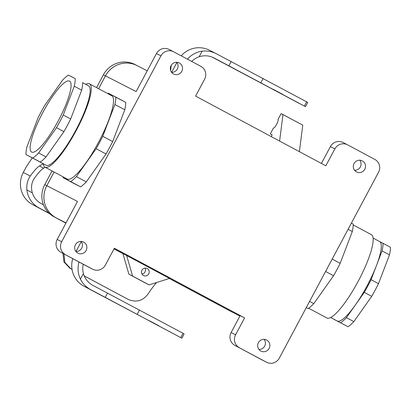 <?xml version="1.0" encoding="UTF-8"?>
<svg xmlns="http://www.w3.org/2000/svg" width="411" height="411" viewBox="0 0 411 411"><rect width="100%" height="100%" fill="white"/><g stroke="black" fill="none" stroke-linecap="round" stroke-linejoin="round"><path stroke-width="0.62" d="M371.708 296.336L353.84 321.618A48.375 10.552 118.1 0 1 348.035 326.719L333.747 319.229A48.375 10.552 118.1 0 1 333.742 319.147A48.375 10.552 118.1 0 0 333.747 319.229L337.184 320.986A45.025 9.818 118.1 0 1 337.148 320.97L330.66 317.498L337.148 320.97A45.025 9.818 118.1 0 0 337.184 320.986A45.025 9.818 118.1 0 0 355.356 305.008L346.422 317.646L353.84 321.618A48.375 10.552 118.1 0 1 348.035 326.719L337.184 320.986A45.025 9.818 118.1 0 0 355.356 305.008L346.422 317.646A48.375 10.552 118.1 0 1 340.616 322.748A48.375 10.552 118.1 0 0 346.422 317.646L353.84 321.618L371.708 296.336A48.375 10.552 118.1 0 0 378.48 283.657A48.375 10.552 118.1 0 1 371.708 296.336L364.29 292.37L355.356 305.008A45.025 9.818 118.1 0 0 376.563 265.29L371.061 279.691A48.375 10.552 118.1 0 1 364.29 292.37L371.708 296.336M390.45 247.283A48.375 10.552 118.1 0 1 389.484 254.861L378.48 283.657L371.061 279.691A48.375 10.552 118.1 0 1 364.29 292.37L355.356 305.008A45.025 9.818 118.1 0 0 376.563 265.29L371.061 279.691L378.48 283.657L389.484 254.861L382.06 250.89L376.563 265.29A45.025 9.818 118.1 0 0 379.63 241.57A45.025 9.818 118.1 0 1 376.563 265.29L382.06 250.89L389.484 254.861A48.375 10.552 118.1 0 0 390.45 247.283L383.031 243.312A48.375 10.552 118.1 0 1 382.06 250.89A48.375 10.552 118.1 0 0 383.031 243.312L390.45 247.283M169.491 278.427L149.085 284.895L145.366 282.989L128.879 274.168L149.085 284.895L128.879 274.168L122.915 253.613L114.027 248.861L126.629 255.493L132.599 276.074L128.879 274.168L122.91 253.587L126.629 255.493L132.599 276.074L149.085 284.895L169.491 278.427L126.629 255.493L169.491 278.427M379.594 241.555A45.025 9.818 118.1 0 1 379.63 241.57L373.137 238.097L379.63 241.57A45.025 9.818 118.1 0 0 379.594 241.555M309.606 301.381L313.809 303.631L333.542 275.719A51.729 11.282 -61.9 0 0 340.159 263.323L352.304 231.527A51.729 11.282 -61.9 0 0 353.255 224.113L351.395 223.122L353.255 224.113A51.729 11.282 -61.9 0 1 352.304 231.527L348.107 229.276L352.304 231.527L340.159 263.323L332.201 259.064L340.159 263.323A51.729 11.282 -61.9 0 1 333.542 275.719L325.584 271.46L333.542 275.719L313.809 303.631A51.729 11.282 -61.9 0 1 308.132 308.62A51.729 11.282 -61.9 0 0 313.809 303.631L309.606 301.381M306.272 307.623L308.132 308.62L306.272 307.623M326.879 317.975A47.229 10.301 -61.9 0 0 358.325 281.026A47.229 10.301 -61.9 0 0 371.436 234.691A47.229 10.301 -61.9 0 0 371.4 234.671A47.229 10.301 -61.9 0 1 371.436 234.691A47.229 10.301 -61.9 0 1 358.325 281.026A47.229 10.301 -61.9 0 1 326.879 317.975L308.676 308.235L326.879 317.975M70.903 87.846A40.232 8.775 118.1 0 1 53.189 129.701A40.232 8.775 118.1 0 1 31.606 152.06A40.232 8.775 118.1 0 1 42.852 112.444A40.232 8.775 118.1 0 1 69.567 81.106A40.232 8.775 118.1 0 1 70.903 87.846A40.232 8.775 118.1 0 1 53.189 129.701A40.232 8.775 118.1 0 1 31.606 152.06A40.232 8.775 118.1 0 1 42.852 112.444A40.232 8.775 118.1 0 1 69.567 81.106A40.232 8.775 118.1 0 1 70.903 87.846M25.944 154.541L40.237 162.032A48.375 10.552 118.1 0 0 46.037 156.93L63.911 131.648L56.492 127.682L63.911 131.648A48.375 10.552 118.1 0 0 70.682 118.974L81.681 90.173L74.263 86.202L81.681 90.173A48.375 10.552 118.1 0 0 82.647 82.596A48.375 10.552 118.1 0 1 81.681 90.173L70.682 118.974A48.375 10.552 118.1 0 1 63.911 131.648L46.037 156.93A48.375 10.552 118.1 0 1 40.237 162.032L32.818 158.06A48.375 10.552 118.1 0 0 38.619 152.959L56.492 127.682A48.375 10.552 118.1 0 0 63.258 115.003L74.263 86.202A48.375 10.552 118.1 0 0 75.228 78.629L68.36 75.105A48.375 10.552 118.1 0 0 62.554 80.207L44.686 105.488A48.375 10.552 118.1 0 0 37.915 118.168L26.915 146.963A48.375 10.552 118.1 0 0 25.944 154.541L32.818 158.06A48.375 10.552 118.1 0 0 38.619 152.959L46.037 156.93L38.619 152.959L56.492 127.682A48.375 10.552 118.1 0 0 63.258 115.003L70.682 118.974L63.258 115.003L74.263 86.202A48.375 10.552 118.1 0 0 75.228 78.629L68.36 75.105A48.375 10.552 118.1 0 0 62.554 80.207L44.686 105.488A48.375 10.552 118.1 0 0 37.915 118.168L26.915 146.963A48.375 10.552 118.1 0 0 25.944 154.541M88.478 85.796A45.025 9.818 118.1 0 1 75.896 130.128A45.025 9.818 118.1 0 1 45.996 165.191L36.785 160.259L45.996 165.191A45.025 9.818 118.1 0 0 75.896 130.128A45.025 9.818 118.1 0 0 88.478 85.796L82.652 82.673L88.478 85.796M73.035 183.003L63.14 177.711A51.729 11.282 118.1 0 1 63.155 176.869A51.729 11.282 118.1 0 0 63.14 177.711L70.728 181.595A51.729 11.282 118.1 0 0 76.4 176.607A51.729 11.282 118.1 0 1 70.728 181.595L80.618 186.887L73.035 183.003M107.718 93.59A51.729 11.282 118.1 0 1 108.263 93.205L115.851 97.094A51.729 11.282 118.1 0 1 114.9 104.502L102.755 136.298A51.729 11.282 118.1 0 1 96.133 148.7L76.4 176.607L86.295 181.898A51.729 11.282 118.1 0 1 80.618 186.887A51.729 11.282 118.1 0 0 86.295 181.898L76.4 176.607L96.133 148.7L106.028 153.991L86.295 181.898L106.028 153.991L96.133 148.7A51.729 11.282 118.1 0 0 102.755 136.298L112.65 141.59A51.729 11.282 118.1 0 1 106.028 153.991A51.729 11.282 118.1 0 0 112.65 141.59L102.755 136.298L114.9 104.502L124.795 109.794L112.65 141.59L124.795 109.794L114.9 104.502A51.729 11.282 118.1 0 0 115.851 97.094L125.74 102.385A51.729 11.282 118.1 0 1 124.795 109.794A51.729 11.282 118.1 0 0 125.74 102.385L108.263 93.205A51.729 11.282 118.1 0 0 107.718 93.59M111.777 95.758A47.229 10.301 118.1 0 1 98.578 142.263A47.229 10.301 118.1 0 1 67.214 179.042L44.958 167.133A47.229 10.301 118.1 0 1 43.258 163.727A47.229 10.301 118.1 0 0 44.958 167.133A47.229 10.301 118.1 0 0 76.323 130.354A47.229 10.301 118.1 0 0 89.521 83.849A47.229 10.301 118.1 0 1 76.323 130.354A47.229 10.301 118.1 0 1 44.958 167.133L67.214 179.042A47.229 10.301 118.1 0 0 98.578 142.263A47.229 10.301 118.1 0 0 111.777 95.758L89.521 83.849A47.229 10.301 118.1 0 0 89.485 83.834A47.229 10.301 118.1 0 1 89.521 83.849L111.777 95.758M85.74 84.327A47.229 10.301 118.1 0 1 89.485 83.834A47.229 10.301 118.1 0 0 85.74 84.327M273.413 128.057L270.299 133.888L272.139 134.875L270.299 133.888L272.159 134.839L270.299 133.888L273.413 128.057A4.886 1.063 118.1 0 0 276.654 124.24A4.886 1.063 118.1 0 0 278.016 119.442A4.886 1.063 118.1 0 1 278.016 119.442L278.021 119.442A4.886 1.063 118.1 0 1 278.016 119.442A4.886 1.063 118.1 0 1 276.654 124.24A4.886 1.063 118.1 0 1 273.413 128.057M271.229 136.586L272.159 134.839L271.229 136.586M282.989 114.561L279.598 141.065L282.989 114.561L302.773 125.144L299.383 151.649L302.773 125.144L281.129 113.606L278.021 119.442L281.129 113.606L282.989 114.561M230.489 311.219L169.311 278.483L230.489 311.219A23.966 23.391 -62.9 0 0 230.848 311.404A23.966 23.391 -62.9 0 1 230.489 311.219L169.368 278.468L230.489 311.219M122.93 253.669L114.011 248.896L122.93 253.669M65.899 223.152L54.082 216.833A23.966 23.391 -62.9 0 1 44.748 184.657L52.069 170.94L44.748 184.657A23.966 23.391 -62.9 0 0 54.082 216.833L65.899 223.152M96.559 87.62L103.402 74.802A23.966 23.391 -62.9 0 1 134.957 64.501L137.002 65.549A23.966 23.391 -62.9 0 1 137.366 65.739L138.127 66.15L137.366 65.739A23.966 23.391 -62.9 0 0 137.002 65.549A23.966 23.391 -62.9 0 0 105.452 75.85A23.966 23.391 -62.9 0 1 137.002 65.549L134.957 64.501A23.966 23.391 -62.9 0 0 103.402 74.802L96.559 87.62M65.919 223.116L56.127 217.881A23.966 23.391 -62.9 0 1 46.792 185.705L54.098 172.024L46.792 185.705L44.748 184.657L46.792 185.705A23.966 23.391 -62.9 0 0 56.127 217.881L65.919 223.116M98.589 88.704L105.452 75.85L103.402 74.802L105.452 75.85L98.589 88.704M233.736 312.863A23.966 23.391 -62.9 0 1 232.893 312.452A23.966 23.391 -62.9 0 1 232.534 312.268A23.966 23.391 -62.9 0 0 232.893 312.452A23.966 23.391 -62.9 0 0 233.736 312.863M232.903 312.437A23.951 23.37 -62.9 0 1 232.544 312.247L169.394 278.463L232.544 312.247A23.951 23.37 -62.9 0 0 232.903 312.437L239.926 316.033L232.903 312.437M56.137 217.866L66.022 222.926L56.137 217.866A23.951 23.37 117.1 0 1 46.808 185.71L54.113 172.034L46.808 185.71A23.951 23.37 117.1 0 0 56.137 217.866M98.604 88.714L105.468 75.855A23.951 23.37 -62.9 0 1 136.991 65.57L147.241 70.815L136.991 65.57A23.951 23.37 -62.9 0 0 105.468 75.855L136.154 91.576L156.457 53.553L136.154 91.576L105.468 75.855L98.604 88.714M141.975 274.045A3.961 3.863 117.1 0 0 145.011 268.116A3.961 3.863 117.1 0 1 141.975 274.045M143.485 275.524A3.961 3.863 -62.9 0 1 141.944 270.207A3.961 3.863 -62.9 0 1 147.159 268.506A3.961 3.863 -62.9 0 1 148.792 273.793A3.961 3.863 -62.9 0 1 143.485 275.524A3.961 3.863 -62.9 0 1 141.944 270.207A3.961 3.863 -62.9 0 1 147.159 268.506A3.961 3.863 -62.9 0 1 148.792 273.793A3.961 3.863 -62.9 0 1 143.485 275.524M360.324 166.974A6.227 6.078 -62.9 0 1 354.611 170.298A6.227 6.078 -62.9 0 0 359.784 160.203A6.227 6.078 -62.9 0 1 360.324 166.974M330.393 146.614L321.407 163.434L330.393 146.614A9.581 9.35 -62.9 0 1 343 142.499L347.465 144.785A9.581 9.35 -62.9 0 1 347.608 144.857L374.811 159.411A9.581 9.35 -62.9 0 1 378.541 172.276L279.28 358.181A9.581 9.35 117.1 0 1 266.667 362.297A9.581 9.35 117.1 0 0 279.28 358.181L378.541 172.276A9.581 9.35 -62.9 0 0 374.811 159.411L347.608 144.857A9.581 9.35 -62.9 0 0 334.857 148.9L325.831 165.797L195.59 96.112L204.611 79.215A9.581 9.35 117.1 0 0 200.881 66.351L173.678 51.796A9.581 9.35 117.1 0 0 160.922 55.839L61.655 241.745A9.581 9.35 -62.9 0 0 65.39 254.604A9.581 9.35 -62.9 0 1 61.655 241.745L160.922 55.839A9.581 9.35 117.1 0 1 173.534 51.724L169.07 49.433A9.581 9.35 117.1 0 0 156.457 53.553L160.922 55.839L156.457 53.553A9.581 9.35 117.1 0 1 169.07 49.433L173.534 51.724A9.581 9.35 117.1 0 1 173.678 51.796L200.881 66.351A9.581 9.35 117.1 0 1 204.611 79.215L195.59 96.112L325.831 165.797L334.857 148.9A9.581 9.35 -62.9 0 1 347.465 144.785L343 142.499A9.581 9.35 -62.9 0 0 330.393 146.614L334.857 148.9L330.393 146.614M86.13 250.494A6.227 6.078 -62.9 0 1 77.936 253.171A6.227 6.078 -62.9 0 1 75.367 244.858A6.227 6.078 -62.9 0 1 83.613 242.084A6.227 6.078 -62.9 0 1 86.13 250.494A6.227 6.078 -62.9 0 1 77.936 253.171A6.227 6.078 -62.9 0 1 75.367 244.858A6.227 6.078 -62.9 0 1 83.613 242.084A6.227 6.078 -62.9 0 1 86.13 250.494M75.958 251.532A6.227 6.078 -62.9 0 0 81.126 241.437A6.227 6.078 -62.9 0 1 75.958 251.532L81.25 241.601M171.274 65.257L170.611 70.476L171.274 65.257M244.612 317.903L240.147 315.617L231.126 332.52A9.581 9.35 117.1 0 0 234.856 345.379L262.059 359.933A9.581 9.35 117.1 0 0 262.203 360.01A9.581 9.35 117.1 0 1 262.059 359.933L266.523 362.219A9.581 9.35 117.1 0 0 266.667 362.297L262.203 360.01L266.667 362.297A9.581 9.35 117.1 0 1 266.523 362.219L234.856 345.379A9.581 9.35 117.1 0 1 231.126 332.52L240.147 315.617L244.612 317.903L114.371 248.218L105.344 265.121A9.581 9.35 -62.9 0 1 92.593 269.159L60.926 252.318A9.581 9.35 -62.9 0 1 57.196 239.459L77.499 201.431L57.196 239.459L61.655 241.745L57.196 239.459A9.581 9.35 -62.9 0 0 60.926 252.318L88.129 266.873A9.581 9.35 -62.9 0 0 88.273 266.95A9.581 9.35 -62.9 0 1 88.129 266.873L92.593 269.159A9.581 9.35 -62.9 0 0 105.344 265.121L114.371 248.218L244.612 317.903L235.59 334.806A9.581 9.35 117.1 0 0 239.32 347.665L234.856 345.379L239.32 347.665A9.581 9.35 117.1 0 1 235.59 334.806L244.612 317.903M171.613 72.382A6.227 6.078 117.1 0 0 176.781 62.287A6.227 6.078 117.1 0 1 171.613 72.382L176.91 62.451M181.785 71.344A6.227 6.078 117.1 0 0 179.268 62.94A6.227 6.078 117.1 0 0 171.022 65.709A6.227 6.078 117.1 0 0 173.591 74.021A6.227 6.078 117.1 0 0 181.785 71.344A6.227 6.078 117.1 0 0 179.268 62.94A6.227 6.078 117.1 0 0 171.022 65.709A6.227 6.078 117.1 0 0 173.591 74.021A6.227 6.078 117.1 0 0 181.785 71.344M354.071 163.527A6.227 6.078 -62.9 0 1 362.266 160.85A6.227 6.078 -62.9 0 1 364.834 169.162A6.227 6.078 -62.9 0 1 356.589 171.937A6.227 6.078 -62.9 0 1 354.071 163.527A6.227 6.078 -62.9 0 1 362.266 160.85A6.227 6.078 -62.9 0 1 364.834 169.162A6.227 6.078 -62.9 0 1 356.589 171.937A6.227 6.078 -62.9 0 1 354.071 163.527M258.416 342.671A6.227 6.078 117.1 0 0 260.934 351.081A6.227 6.078 117.1 0 0 269.179 348.312A6.227 6.078 117.1 0 0 266.611 340A6.227 6.078 117.1 0 0 258.416 342.671A6.227 6.078 117.1 0 0 260.934 351.081A6.227 6.078 117.1 0 0 269.179 348.312A6.227 6.078 117.1 0 0 266.611 340A6.227 6.078 117.1 0 0 258.416 342.671M258.956 349.442A6.227 6.078 117.1 0 0 264.124 339.347A6.227 6.078 117.1 0 1 258.956 349.442M379.61 241.565L383.031 243.312L379.61 241.565M43.484 204.837L41.208 203.615A19.158 18.695 117.1 0 1 32.32 192.846C30.794 187.359 31.498 182.494 34.437 178.251A28.739 6.268 118.1 0 1 43.607 168.176L45.153 167.241M127.585 299.1L84.157 275.868M72.038 269.38L69.88 268.229L70.81 268.702L64.871 262.434L63.946 253.936M62.991 253.428L63.931 261.946L69.88 268.229M49.207 213.33L38.947 207.843A23.951 23.37 117.1 0 1 26.895 189.949C26.396 184.637 27.537 180.003 30.311 176.047A28.739 6.268 118.1 0 1 39.487 165.972L43.607 168.176M38.947 207.843L32.628 204.601A23.951 23.37 -62.9 0 1 23.299 172.45L26.458 166.537L32.248 157.911M84.147 275.838L128.515 299.578C136.503 302.707 143.059 300.78 148.191 293.793A38.321 8.359 118.1 0 1 156.596 282.516M72.033 269.359L70.81 268.702M32.628 204.601L49.582 213.674M43.222 163.706L39.487 165.972M79.015 261.997A23.951 23.37 -62.9 0 0 80.422 279.151L83.392 273.592C85.026 278.987 88.298 282.974 93.215 285.553L183.054 333.285L184.113 333.984L181.857 338.207L105.252 297.358L107.507 293.135M72.726 258.637A23.951 23.37 117.1 0 0 83.942 286.184L147.888 320.077M80.422 279.151C82.822 283.826 86.336 287.371 90.959 289.781L105.252 297.358M214.265 58.069L214.588 58.239C209.708 55.598 204.57 55.095 199.181 56.733A19.158 18.695 117.1 0 0 191.711 61.445M187.442 59.163A23.951 23.37 117.1 0 1 202.15 51.175C207.37 50.574 212.266 51.519 216.844 54.016L231.136 61.593L228.881 65.817L213.936 57.905M181.205 55.824A23.951 23.37 -62.9 0 1 209.466 50.229L216.844 54.016M282.46 94.211L273.181 89.29L282.46 94.211M212.338 57.196L298.972 103.223M271.517 88.535L305.486 106.665L307.741 102.437L231.136 61.593M307.741 102.437L305.481 106.665L228.881 65.817M83.392 273.592A19.158 18.695 -62.9 0 1 83.258 264.268M181.857 338.207L147.857 320.128M158.831 325.748L149.553 320.832L158.831 325.748M271.486 88.591L298.941 103.279M235.59 334.806L231.126 332.52L235.59 334.806M46.808 185.71L77.499 201.431L46.808 185.71M26.895 189.949L32.32 192.846M30.311 176.047L23.299 172.45M90.959 289.781L83.942 286.184M202.15 51.175L199.181 56.733M181.852 338.202L184.107 333.979M180.799 337.513L183.054 333.285M137.248 314.199L139.504 309.976M306.688 101.748L304.433 105.971M263.138 78.434L260.882 82.662M353.239 224.956L371.436 234.691L353.239 224.956M230.848 311.404L232.893 312.452L230.848 311.404M88.273 266.95L92.737 269.236L88.273 266.95"/></g></svg>
